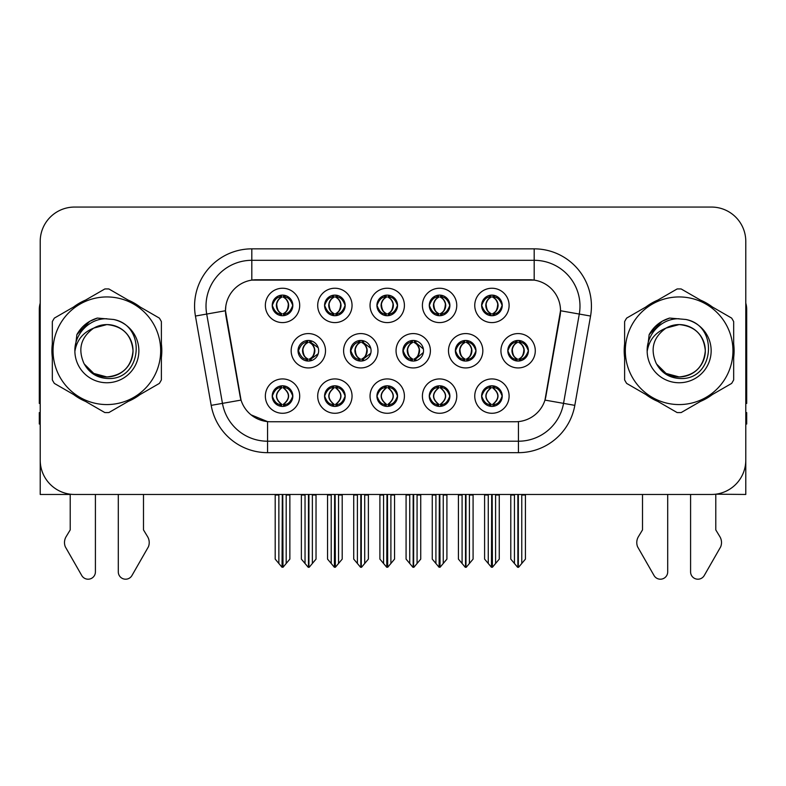 <?xml version="1.0" encoding="UTF-8"?>
<svg xmlns="http://www.w3.org/2000/svg" width="786" height="786" viewBox="0 0 786 786"><rect width="100%" height="100%" fill="white"/><g stroke="black" fill="none" stroke-linecap="round" stroke-linejoin="round"><path stroke-width="1.18" d="M481.622 396.105A10.306 10.306 0 0 0 491.928 406.411A10.306 10.306 0 0 0 502.234 396.105A10.306 10.306 0 0 0 491.928 385.798A10.306 10.306 0 0 0 481.622 396.105L481.72 396.105C483.675 401.646 486.347 404.426 489.757 404.426L490.975 404.426C484.156 398.875 484.156 393.324 490.975 387.773L491.309 387.773C484.314 393.324 484.314 398.875 491.309 404.426L491.309 404.426C484.078 398.875 484.078 393.324 491.319 387.773L489.757 387.773C486.416 387.704 483.734 390.485 481.72 396.105M474.754 396.105A17.174 17.174 0 0 0 491.928 413.279A17.174 17.174 0 0 0 509.102 396.105A17.174 17.174 0 0 0 491.928 378.931A17.174 17.174 0 0 0 474.754 396.105M402.913 350.762A10.306 10.306 0 0 0 413.22 361.059A10.306 10.306 0 0 0 423.526 350.762A10.306 10.306 0 0 0 413.22 340.456A10.306 10.306 0 0 0 402.913 350.762L403.198 350.762C405.232 345.152 407.905 342.382 411.225 342.441L410.498 340.819M396.046 350.762A17.174 17.174 0 0 0 413.22 367.936A17.174 17.174 0 0 0 430.394 350.762A17.174 17.174 0 0 0 413.22 333.578A17.174 17.174 0 0 0 396.046 350.762M429.274 305.42A10.306 10.306 0 0 0 439.58 315.717A10.306 10.306 0 0 0 449.887 305.42A10.306 10.306 0 0 0 439.58 295.114A10.306 10.306 0 0 0 429.274 305.42L429.372 305.42C431.406 299.81 434.078 297.029 437.399 297.088L436.702 295.516M422.406 305.42A17.174 17.174 0 0 0 439.58 322.594A17.174 17.174 0 0 0 456.754 305.42A17.174 17.174 0 0 0 439.58 288.236A17.174 17.174 0 0 0 422.406 305.42M350.477 350.762A10.306 10.306 0 0 0 360.774 361.059A10.306 10.306 0 0 0 371.08 350.762A10.306 10.306 0 0 0 360.774 340.456A10.306 10.306 0 0 0 350.477 350.762L350.841 350.762C352.875 345.152 355.557 342.382 358.868 342.441L358.141 340.8M343.6 350.762A17.174 17.174 0 0 0 360.774 367.936A17.174 17.174 0 0 0 377.958 350.762A17.174 17.174 0 0 0 360.774 333.578A17.174 17.174 0 0 0 343.6 350.762M376.926 396.105A10.306 10.306 0 0 0 387.233 406.411A10.306 10.306 0 0 0 397.539 396.105A10.306 10.306 0 0 0 387.233 385.798A10.306 10.306 0 0 0 376.926 396.105L377.015 396.105C378.97 401.646 381.652 404.426 385.052 404.426L386.27 404.426C379.451 398.875 379.451 393.324 386.27 387.773L386.614 387.773C379.618 393.324 379.618 398.875 386.614 404.426L386.614 404.426C379.373 398.875 379.373 393.324 386.624 387.773L385.052 387.773C381.711 387.704 379.029 390.485 377.015 396.105M370.049 396.105A17.174 17.174 0 0 0 387.233 413.279A17.174 17.174 0 0 0 404.407 396.105A17.174 17.174 0 0 0 387.233 378.931A17.174 17.174 0 0 0 370.049 396.105M481.622 305.42A10.306 10.306 0 0 0 491.928 315.717A10.306 10.306 0 0 0 502.234 305.42A10.306 10.306 0 0 0 491.928 295.114A10.306 10.306 0 0 0 481.622 305.42L481.72 305.42C483.754 299.81 486.436 297.029 489.747 297.088L489.049 295.516M474.754 305.42A17.174 17.174 0 0 0 491.928 322.594A17.174 17.174 0 0 0 509.102 305.42A17.174 17.174 0 0 0 491.928 288.236A17.174 17.174 0 0 0 474.754 305.42M272.221 396.105A10.306 10.306 0 0 0 282.528 406.411A10.306 10.306 0 0 0 292.834 396.105A10.306 10.306 0 0 0 282.528 385.798A10.306 10.306 0 0 0 272.221 396.105L272.32 396.105C274.265 401.646 276.947 404.426 280.347 404.426L281.565 404.426C274.756 398.875 274.756 393.324 281.565 387.773L281.909 387.773C274.913 393.324 274.913 398.875 281.909 404.426L281.909 404.426C274.668 398.875 274.668 393.324 281.919 387.773L280.347 387.773C277.006 387.704 274.334 390.485 272.32 396.105M265.354 396.105A17.174 17.174 0 0 0 282.528 413.279A17.174 17.174 0 0 0 299.702 396.105A17.174 17.174 0 0 0 282.528 378.931A17.174 17.174 0 0 0 265.354 396.105M324.569 305.42A10.306 10.306 0 0 0 334.875 315.717A10.306 10.306 0 0 0 345.182 305.42A10.306 10.306 0 0 0 334.875 295.114A10.306 10.306 0 0 0 324.569 305.42L324.667 305.42C326.701 299.81 329.383 297.029 332.694 297.088L331.997 295.516M317.701 305.42A17.174 17.174 0 0 0 334.875 322.594A17.174 17.174 0 0 0 352.049 305.42A17.174 17.174 0 0 0 334.875 288.236A17.174 17.174 0 0 0 317.701 305.42M455.359 350.762A10.306 10.306 0 0 0 465.666 361.059A10.306 10.306 0 0 0 475.972 350.762A10.306 10.306 0 0 0 465.666 340.456A10.306 10.306 0 0 0 455.359 350.762L455.546 350.762C457.58 345.152 460.252 342.382 463.573 342.441L462.866 340.839M448.492 350.762A17.174 17.174 0 0 0 465.666 367.936A17.174 17.174 0 0 0 482.84 350.762A17.174 17.174 0 0 0 465.666 333.578A17.174 17.174 0 0 0 448.492 350.762M324.569 396.105A10.306 10.306 0 0 0 334.875 406.411A10.306 10.306 0 0 0 345.182 396.105A10.306 10.306 0 0 0 334.875 385.798A10.306 10.306 0 0 0 324.569 396.105L324.667 396.105C326.622 401.646 329.295 404.426 332.704 404.426L333.922 404.426C327.104 398.875 327.104 393.324 333.922 387.773L334.256 387.773C327.261 393.324 327.261 398.875 334.256 404.426L334.256 404.426C327.025 398.875 327.025 393.324 334.266 387.773L332.704 387.773C329.363 387.704 326.681 390.485 324.667 396.105M317.701 396.105A17.174 17.174 0 0 0 334.875 413.279A17.174 17.174 0 0 0 352.049 396.105A17.174 17.174 0 0 0 334.875 378.931A17.174 17.174 0 0 0 317.701 396.105M429.274 396.105A10.306 10.306 0 0 0 439.58 406.411A10.306 10.306 0 0 0 449.887 396.105A10.306 10.306 0 0 0 439.58 385.798A10.306 10.306 0 0 0 429.274 396.105L429.372 396.105C431.317 401.646 434 404.426 437.399 404.426L438.617 404.426C431.809 398.875 431.809 393.324 438.617 387.773L438.961 387.773C431.966 393.324 431.966 398.875 438.961 404.426L438.961 404.426C431.72 398.875 431.72 393.324 438.971 387.773L437.399 387.773C434.059 387.704 431.386 390.485 429.372 396.105M422.406 396.105A17.174 17.174 0 0 0 439.58 413.279A17.174 17.174 0 0 0 456.754 396.105A17.174 17.174 0 0 0 439.58 378.931A17.174 17.174 0 0 0 422.406 396.105M298.032 350.762A10.306 10.306 0 0 0 308.338 361.059A10.306 10.306 0 0 0 318.644 350.762A10.306 10.306 0 0 0 308.338 340.456A10.306 10.306 0 0 0 298.032 350.762L298.493 350.762C300.527 345.152 303.2 342.382 306.52 342.441L305.783 340.77M291.164 350.762A17.174 17.174 0 0 0 308.338 367.936A17.174 17.174 0 0 0 325.512 350.762A17.174 17.174 0 0 0 308.338 333.578A17.174 17.174 0 0 0 291.164 350.762M507.805 350.762A10.306 10.306 0 0 0 518.102 361.059A10.306 10.306 0 0 0 528.408 350.762A10.306 10.306 0 0 0 518.102 340.456A10.306 10.306 0 0 0 507.805 350.762L507.894 350.762C509.927 345.152 512.61 342.382 515.921 342.441L515.223 340.869M500.928 350.762A17.174 17.174 0 0 0 518.102 367.936A17.174 17.174 0 0 0 535.286 350.762A17.174 17.174 0 0 0 518.102 333.578A17.174 17.174 0 0 0 500.928 350.762M376.926 305.42A10.306 10.306 0 0 0 387.233 315.717A10.306 10.306 0 0 0 397.539 305.42A10.306 10.306 0 0 0 387.233 295.114A10.306 10.306 0 0 0 376.926 305.42L377.025 305.42C379.058 299.81 381.731 297.029 385.052 297.088L384.344 295.516M370.049 305.42A17.174 17.174 0 0 0 387.233 322.594A17.174 17.174 0 0 0 404.407 305.42A17.174 17.174 0 0 0 387.233 288.236A17.174 17.174 0 0 0 370.049 305.42M272.221 305.42A10.306 10.306 0 0 0 282.528 315.717A10.306 10.306 0 0 0 292.834 305.42A10.306 10.306 0 0 0 282.528 295.114A10.306 10.306 0 0 0 272.221 305.42L272.32 305.42C274.353 299.81 277.026 297.029 280.347 297.088L279.649 295.516M265.354 305.42A17.174 17.174 0 0 0 282.528 322.594A17.174 17.174 0 0 0 299.702 305.42A17.174 17.174 0 0 0 282.528 288.236A17.174 17.174 0 0 0 265.354 305.42M225.484 310.686A30.919 30.919 0 0 0 225.955 316.051L240.084 396.203A30.919 30.919 0 0 0 270.531 421.748L515.469 421.748A30.919 30.919 0 0 0 545.916 396.203L560.045 316.051A30.919 30.919 0 0 0 529.607 279.767L256.393 279.767A30.919 30.919 0 0 0 225.484 310.686L225.828 306.098M715.781 494.188L745.786 494.463L745.786 241.41A34.348 34.348 0 0 0 711.428 207.062L74.572 207.062A34.348 34.348 0 0 0 40.214 241.41L40.214 494.463L70.219 494.463L70.219 529.902L66.152 536.622A11.446 11.446 0 0 0 65.317 546.82L81.764 575.539A7.31 7.31 0 0 0 95.411 571.884L95.411 494.463L118.303 494.463L118.303 571.884A7.31 7.31 0 0 0 131.95 575.539L148.397 546.82A11.446 11.446 0 0 0 147.562 536.622L143.494 529.902L143.494 494.463M642.506 494.463L642.506 529.902L638.438 536.622A11.446 11.446 0 0 0 637.603 546.82L654.05 575.539A7.31 7.31 0 0 0 667.697 571.884L667.697 494.463L690.589 494.463L690.589 571.884A7.31 7.31 0 0 0 704.236 575.539L720.683 546.82A11.446 11.446 0 0 0 719.848 536.622L715.781 529.902L715.781 494.463M52.328 343.904A54.961 54.961 0 0 0 52.328 357.61M73.648 394.552A54.961 54.961 0 0 0 85.527 401.41M128.187 401.41A54.961 54.961 0 0 0 140.065 394.552M161.385 357.61A54.961 54.961 0 0 0 161.385 343.904M624.615 343.904A54.961 54.961 0 0 0 624.615 357.61M645.935 394.552A54.961 54.961 0 0 0 657.813 401.41M700.473 401.41A54.961 54.961 0 0 0 712.352 394.552M733.672 357.61A54.961 54.961 0 0 0 733.672 343.904M251.815 248.848L251.815 280.111L534.185 280.111L534.185 260.304A45.804 45.804 0 0 1 579.292 314.056L563.542 403.365A45.804 45.804 0 0 1 518.436 441.211L267.564 441.211A45.804 45.804 0 0 1 222.458 403.365L206.708 314.056A45.804 45.804 0 0 1 251.815 260.304L534.185 260.304L534.185 248.848A57.25 57.25 0 0 1 590.561 316.041L574.812 405.36A57.25 57.25 0 0 1 518.436 452.667L267.564 452.667A57.25 57.25 0 0 1 211.188 405.36L195.439 316.041A57.25 57.25 0 0 1 251.815 248.848L534.185 248.848M515.469 421.748L270.531 421.748M267.564 452.667L267.564 421.61L251.068 414.851M579.292 314.056L560.516 310.745L544.963 400.094L563.542 403.365L579.292 314.056L590.561 316.041M211.188 405.36L241.037 400.094L225.484 310.745L206.708 314.056A45.804 45.804 0 0 1 206.02 306.098M545.916 396.203L545.73 397.176M240.27 397.176L240.084 396.203M140.065 306.962A54.961 54.961 0 0 0 128.187 300.105M85.527 300.105A54.961 54.961 0 0 0 73.648 306.962M712.352 306.962A54.961 54.961 0 0 0 700.473 300.105M657.813 300.105A54.961 54.961 0 0 0 645.935 306.962M711.428 207.062L74.572 207.062M40.214 241.41L40.214 460.105A34.348 34.348 0 0 0 74.572 494.463L711.428 494.463A34.348 34.348 0 0 0 745.786 460.105L745.786 241.41M488.263 563.474L488.263 495.033L487.841 494.463L488.263 495.033L484.598 495.033L484.598 494.463L484.598 559.111L491.456 567.286L491.702 494.463M499.257 494.463L499.257 559.111L492.4 567.286L492.164 494.463M499.257 559.111L499.257 495.033L495.593 495.033L495.593 563.474M496.015 494.463L495.593 495.033M493.706 385.946L492.891 387.773C499.709 393.324 499.709 398.875 492.891 404.426L492.547 404.426C499.542 398.875 499.542 393.324 492.547 387.773L492.547 387.773C499.788 393.324 499.788 398.875 492.537 404.426L494.109 404.426C497.45 404.505 500.132 401.725 502.136 396.085C500.181 390.544 497.499 387.773 494.109 387.773L494.807 386.211M492.891 387.773L494.109 387.773M528.408 350.762L528.32 350.762C526.335 345.221 523.653 342.441 520.283 342.441L519.065 342.441C522.336 344.189 524.075 346.96 524.262 350.762C524.075 354.555 522.336 357.335 519.065 359.084L520.283 359.084L520.99 360.656M516.333 340.603L517.149 342.441L515.921 342.441M518.731 359.084C522.081 357.335 523.859 354.555 524.056 350.762C523.859 346.96 522.081 344.189 518.731 342.441L518.731 342.441C521.157 343.423 522.896 345.683 523.908 349.21C523.623 354.771 521.894 358.062 518.721 359.084L519.575 360.961M528.32 350.762C526.256 356.412 523.574 359.182 520.283 359.084M517.149 342.441L517.149 342.441C513.877 344.189 512.138 346.96 511.951 350.762C512.138 354.555 513.877 357.335 517.149 359.084L515.921 359.084C512.708 359.29 510.035 356.51 507.894 350.762M517.149 359.084L517.483 359.084C514.123 357.335 512.354 354.555 512.148 350.762C512.354 346.96 514.123 344.189 517.483 342.441C515.046 343.423 513.317 345.683 512.305 349.21C512.59 354.771 514.319 358.062 517.493 359.084L516.333 360.912M525.431 495.033L525.431 559.111L521.766 563.474L521.766 495.033L525.431 495.033L525.431 494.463M510.782 494.463L510.782 559.111L517.64 567.286L518.573 567.286L521.766 563.474M521.766 495.033L522.189 494.463M518.338 494.463L518.338 567.286M514.015 494.463L514.447 495.033L510.782 495.033M514.447 495.033L514.447 563.474M517.876 567.286L517.876 494.463M492.557 313.742C495.907 311.993 497.685 309.212 497.882 305.42C497.685 301.618 495.907 298.837 492.557 297.088L492.891 297.088C496.163 298.837 497.892 301.618 498.088 305.42C497.892 309.212 496.163 311.993 492.891 313.742L494.109 313.742L494.816 315.314M492.557 297.088L494.109 297.088L494.816 295.516M490.159 315.569L490.965 313.742C487.693 311.993 485.964 309.212 485.777 305.42C485.964 301.618 487.693 298.837 490.965 297.088L491.309 297.088C487.949 298.837 486.17 301.618 485.974 305.42C486.17 309.212 487.949 311.993 491.309 313.742L491.309 313.742C488.145 312.72 486.406 309.429 486.121 303.868C487.143 300.34 488.872 298.081 491.319 297.098L489.747 297.088M502.234 305.42L502.136 305.42C500.073 311.069 497.4 313.84 494.109 313.742M502.136 305.42C500.151 299.879 497.479 297.098 494.109 297.088M490.965 313.742L489.747 313.742C486.534 313.948 483.852 311.168 481.72 305.42M40.214 303.121A22.902 22.902 0 0 0 39.3 309.537L39.3 403.434A22.902 22.902 0 0 1 40.214 403.375M40.214 424.037L39.3 424.037L39.3 412.591L40.214 412.591M435.916 563.474L435.916 495.033L435.493 494.463L435.916 495.033L432.251 495.033L432.251 494.463L432.251 559.111L439.109 567.286L439.354 494.463M446.91 494.463L446.91 559.111L440.052 567.286L439.806 494.463M446.91 559.111L446.91 495.033L443.245 495.033L443.245 563.474M443.668 494.463L443.245 495.033M441.349 385.946L440.533 387.773C447.352 393.324 447.352 398.875 440.533 404.426L440.199 404.426C447.195 398.875 447.195 393.324 440.199 387.773L440.199 387.773C447.44 393.324 447.44 398.875 440.189 404.426L441.761 404.426C445.102 404.505 447.774 401.725 449.789 396.085C447.824 390.544 445.151 387.773 441.761 387.773L442.459 386.211M440.533 387.773L441.761 387.773M383.568 563.474L383.568 495.033L383.146 494.463L383.568 495.033L379.903 495.033L379.903 494.463L379.903 559.111L386.761 567.286L386.997 494.463M394.552 494.463L394.552 559.111L387.695 567.286L387.459 494.463M394.552 559.111L394.552 495.033L390.897 495.033L390.897 563.474M391.32 494.463L390.897 495.033M389.001 385.946L388.186 387.773C395.004 393.324 395.004 398.875 388.186 404.426L387.852 404.426C394.847 398.875 394.847 393.324 387.852 387.773L387.852 387.773C395.083 393.324 395.083 398.875 387.842 404.426L389.404 404.426C392.745 404.505 395.427 401.725 397.441 396.085C395.476 390.544 392.794 387.773 389.404 387.773L390.111 386.211M388.186 387.773L389.404 387.773M331.211 563.474L331.211 495.033L330.788 494.463L331.211 495.033L327.546 495.033L327.546 494.463L327.546 559.111L334.414 567.286L334.649 494.463M342.205 494.463L342.205 559.111L335.347 567.286L335.111 494.463M342.205 559.111L342.205 495.033L338.54 495.033L338.54 563.474M338.963 494.463L338.54 495.033M336.654 385.946L335.838 387.773C342.657 393.324 342.657 398.875 335.838 404.426L335.494 404.426C342.49 398.875 342.49 393.324 335.494 387.773L335.494 387.773C342.735 393.324 342.735 398.875 335.484 404.426L337.056 404.426C340.397 404.505 343.079 401.725 345.093 396.085C343.128 390.544 340.446 387.773 337.056 387.773L337.754 386.211M335.838 387.773L337.056 387.773M278.863 563.474L278.863 495.033L278.44 494.463L278.863 495.033L275.198 495.033L275.198 494.463L275.198 559.111L282.056 567.286L282.302 494.463M289.857 494.463L289.857 559.111L282.999 567.286L282.754 494.463M289.857 559.111L289.857 495.033L286.192 495.033L286.192 563.474M286.615 494.463L286.192 495.033M284.296 385.946L283.481 387.773C290.299 393.324 290.299 398.875 283.481 404.426L283.147 404.426C290.142 398.875 290.142 393.324 283.147 387.773L283.147 387.773C290.388 393.324 290.388 398.875 283.137 404.426L284.709 404.426C288.049 404.505 290.722 401.725 292.736 396.085C290.771 390.544 288.098 387.773 284.709 387.773L285.406 386.211M283.481 387.773L284.709 387.773M467.935 359.084C471.227 359.182 473.899 356.412 475.962 350.762C473.978 345.221 471.305 342.441 467.935 342.441L466.717 342.441C469.989 344.189 471.718 346.96 471.914 350.762C471.718 354.555 469.989 357.335 466.717 359.084L467.935 359.084L468.623 360.627M463.976 340.593L464.791 342.441L463.573 342.441M466.383 359.084C469.733 357.335 471.512 354.555 471.708 350.762C471.512 346.96 469.733 344.189 466.383 342.441L466.383 342.441C468.81 343.423 470.539 345.683 471.561 349.21C471.276 354.771 469.547 358.062 466.373 359.084L467.218 360.941M464.791 342.441L464.791 342.441C461.52 344.189 459.79 346.96 459.594 350.762C459.79 354.555 461.52 357.335 464.791 359.084L463.573 359.084C460.36 359.29 457.678 356.51 455.546 350.762M463.976 360.921L465.135 359.084C461.775 357.335 459.997 354.555 459.8 350.762C459.997 346.96 461.775 344.189 465.135 342.441M473.084 495.033L473.084 559.111L469.419 563.474L469.419 495.033L473.084 495.033L473.084 494.463M458.425 494.463L458.425 559.111L465.283 567.286L466.226 567.286L469.419 563.474M469.419 495.033L469.841 494.463M465.98 494.463L465.98 567.286M461.667 494.463L462.089 495.033L458.425 495.033M462.089 495.033L462.089 563.474M465.528 567.286L465.528 494.463M423.379 349.023L415.588 342.441L414.369 342.441C417.641 344.189 419.37 346.96 419.567 350.762C419.37 354.555 417.641 357.335 414.369 359.084L415.588 359.084L416.266 360.607M411.618 340.584L412.444 342.441L411.225 342.441M414.026 359.084C417.386 357.335 419.164 354.555 419.36 350.762C419.164 346.96 417.386 344.189 414.026 342.441L414.026 342.441C416.462 343.423 418.191 345.683 419.213 349.21C418.928 354.771 417.189 358.062 414.016 359.084L414.861 360.931M423.389 352.462L415.588 359.084M412.444 342.441L412.444 342.441C409.172 344.189 407.443 346.96 407.246 350.762C407.443 354.555 409.172 357.335 412.444 359.084L411.225 359.084C408.003 359.29 405.33 356.51 403.198 350.762M412.444 359.084L412.778 359.084C409.427 357.335 407.649 354.555 407.453 350.762C407.649 346.96 409.427 344.189 412.778 342.441C410.351 343.423 408.622 345.683 407.6 349.21C407.885 354.771 409.614 358.062 412.788 359.084L411.618 360.941M420.736 495.033L420.736 559.111L417.071 563.474L417.071 495.033L420.736 495.033L420.736 494.463M406.077 494.463L406.077 559.111L412.935 567.286L413.878 567.286L417.071 563.474M417.071 495.033L417.494 494.463M413.632 494.463L413.632 567.286M409.319 494.463L409.742 495.033L406.077 495.033M409.742 495.033L409.742 563.474M413.171 567.286L413.171 494.463M370.786 348.277L363.24 342.441L362.012 342.441C365.284 344.189 367.023 346.96 367.209 350.762C367.023 354.555 365.284 357.335 362.012 359.084L363.24 359.084L363.898 360.577M359.261 340.564L360.096 342.441L358.868 342.441M361.678 359.084C365.028 357.335 366.807 354.555 367.003 350.762C366.807 346.96 365.028 344.189 361.678 342.441L361.678 342.441C364.115 343.423 365.844 345.683 366.856 349.21C366.571 354.771 364.842 358.062 361.668 359.084L362.503 360.921M370.786 353.219L363.24 359.084M360.096 342.441L360.096 342.441C356.824 344.189 355.085 346.96 354.899 350.762C355.085 354.555 356.824 357.335 360.096 359.084L358.868 359.084C355.655 359.29 352.983 356.51 350.841 350.762M360.096 359.084L360.43 359.084C357.07 357.335 355.301 354.555 355.095 350.762C355.301 346.96 357.07 344.189 360.43 342.441C357.994 343.423 356.264 345.683 355.252 349.21C355.537 354.771 357.266 358.062 360.44 359.084L359.261 360.951M368.379 495.033L368.379 559.111L364.714 563.474L364.714 495.033L368.379 495.033L368.379 494.463M353.729 494.463L353.729 559.111L360.587 567.286L361.521 567.286L364.714 563.474M364.714 495.033L365.146 494.463M361.285 494.463L361.285 567.286M356.962 494.463L357.394 495.033L353.729 495.033M357.394 495.033L357.394 563.474M360.823 567.286L360.823 494.463M318.183 347.717L310.883 342.441L309.664 342.441C312.936 344.189 314.665 346.96 314.862 350.762C314.665 354.555 312.936 357.335 309.664 359.084L310.883 359.084L311.541 360.558M306.904 340.554L307.739 342.441L306.52 342.441M309.33 359.084C312.681 357.335 314.459 354.555 314.655 350.762C314.459 346.96 312.681 344.189 309.33 342.441L309.33 342.441C311.757 343.423 313.486 345.683 314.508 349.21C314.223 354.771 312.494 358.062 309.32 359.084L310.146 360.902M318.183 353.788L310.883 359.084M307.739 342.441L307.739 342.441C304.467 344.189 302.738 346.96 302.541 350.762C302.738 354.555 304.467 357.335 307.739 359.084L306.52 359.084C303.308 359.29 300.625 356.51 298.493 350.762M306.904 360.961L308.083 359.084C304.722 357.335 302.944 354.555 302.748 350.762C302.944 346.96 304.722 344.189 308.083 342.441M316.031 495.033L316.031 559.111L312.366 563.474L312.366 495.033L316.031 495.033L316.031 494.463M301.372 494.463L301.372 559.111L308.23 567.286L309.173 567.286L312.366 563.474M312.366 495.033L312.789 494.463M308.927 494.463L308.927 567.286M304.614 494.463L305.037 495.033L301.372 495.033M305.037 495.033L305.037 563.474M308.476 567.286L308.476 494.463M441.054 295.212L440.189 297.088C442.636 298.081 444.365 300.34 445.387 303.868C445.102 309.429 443.373 312.72 440.189 313.742C443.559 311.993 445.338 309.212 445.534 305.42C445.338 301.618 443.559 298.837 440.199 297.088L440.543 297.088C443.815 298.837 445.544 301.618 445.741 305.42C445.544 309.212 443.815 311.993 440.543 313.742L441.761 313.742L442.459 315.314M440.199 297.088L441.761 297.088L442.459 295.516M437.802 315.569L438.617 313.742C435.346 311.993 433.617 309.212 433.42 305.42C433.617 301.618 435.346 298.837 438.617 297.088L438.961 297.088C435.601 298.837 433.823 301.618 433.626 305.42C433.823 309.212 435.601 311.993 438.961 313.742L438.961 313.742C435.788 312.72 434.059 309.429 433.774 303.868C434.796 300.34 436.525 298.081 438.961 297.098L437.399 297.088M449.887 305.42L449.789 305.42C447.725 311.069 445.053 313.84 441.761 313.742M449.789 305.42C447.804 299.879 445.131 297.098 441.761 297.088M438.617 313.742L437.399 313.742C434.177 313.948 431.504 311.168 429.372 305.42M388.697 295.212L387.842 297.088C390.288 298.081 392.018 300.34 393.039 303.868C392.745 309.429 391.015 312.72 387.842 313.742C391.212 311.993 392.98 309.212 393.187 305.42C392.98 301.618 391.212 298.837 387.852 297.088L388.186 297.088C391.457 298.837 393.197 301.618 393.383 305.42C393.197 309.212 391.457 311.993 388.186 313.742L389.414 313.742L390.111 315.314M387.852 297.088L389.414 297.088L390.111 295.516M385.454 315.569L386.27 313.742C382.998 311.993 381.269 309.212 381.072 305.42C381.269 301.618 382.998 298.837 386.27 297.088L386.604 297.088C383.254 298.837 381.475 301.618 381.279 305.42C381.475 309.212 383.254 311.993 386.604 313.742L386.604 313.742C383.44 312.72 381.711 309.429 381.426 303.868C382.438 300.34 384.177 298.081 386.614 297.098L385.052 297.088M397.539 305.42L397.441 305.42C395.378 311.069 392.695 313.84 389.414 313.742M397.441 305.42C395.456 299.879 392.774 297.098 389.414 297.088M386.27 313.742L385.052 313.742C381.829 313.948 379.157 311.168 377.025 305.42M335.504 313.742C338.854 311.993 340.633 309.212 340.829 305.42C340.633 301.618 338.854 298.837 335.504 297.088L335.838 297.088C339.11 298.837 340.839 301.618 341.036 305.42C340.839 309.212 339.11 311.993 335.838 313.742L337.056 313.742L337.764 315.314M335.504 297.088L337.056 297.088L337.764 295.516M333.107 315.569L333.912 313.742C330.651 311.993 328.912 309.212 328.725 305.42C328.912 301.618 330.651 298.837 333.912 297.088L334.256 297.088C330.896 298.837 329.118 301.618 328.921 305.42C329.118 309.212 330.896 311.993 334.256 313.742L334.256 313.742C331.093 312.72 329.354 309.429 329.069 303.868C330.091 300.34 331.82 298.081 334.266 297.098L332.694 297.088M345.182 305.42L345.093 305.42C343.02 311.069 340.348 313.84 337.056 313.742M345.093 305.42C343.099 299.879 340.426 297.098 337.056 297.088M333.912 313.742L332.694 313.742C329.481 313.948 326.799 311.168 324.667 305.42M284.001 295.212L283.137 297.088C285.583 298.081 287.312 300.34 288.334 303.868C288.049 309.429 286.32 312.72 283.137 313.742C286.507 311.993 288.285 309.212 288.482 305.42C288.285 301.618 286.507 298.837 283.147 297.088L283.491 297.088C286.762 298.837 288.491 301.618 288.688 305.42C288.491 309.212 286.762 311.993 283.491 313.742L284.709 313.742L285.406 315.314M283.147 297.088L284.709 297.088L285.406 295.516M280.749 315.569L281.565 313.742C278.293 311.993 276.564 309.212 276.367 305.42C276.564 301.618 278.293 298.837 281.565 297.088L281.909 297.088C278.549 298.837 276.77 301.618 276.574 305.42C276.77 309.212 278.549 311.993 281.909 313.742L281.909 313.742C278.735 312.72 277.006 309.429 276.721 303.868C277.743 300.34 279.472 298.081 281.919 297.098L280.347 297.088M292.834 305.42L292.736 305.42C290.673 311.069 288 313.84 284.709 313.742M292.736 305.42C290.751 299.879 288.079 297.098 284.709 297.088M281.565 313.742L280.347 313.742C277.124 313.948 274.452 311.168 272.32 305.42M133.011 349.819A26.174 26.174 0 0 0 93.76 328.096C80.929 337.223 77.667 349.004 83.955 363.437L84.308 364.056A26.174 26.174 0 0 0 106.857 376.936C122.754 375.384 131.478 366.659 133.031 350.762C131.478 334.856 122.754 326.131 106.857 324.579L93.76 328.096L106.857 324.579C122.754 326.131 131.478 334.856 133.031 350.762C131.478 366.659 122.754 375.384 106.857 376.936A26.174 26.174 0 0 0 133.031 350.762C131.478 334.856 122.754 326.131 106.857 324.579C122.754 326.131 131.478 334.856 133.031 350.762C131.478 366.659 122.754 375.384 106.857 376.936C122.754 375.384 131.478 366.659 133.031 350.762C131.478 334.856 122.754 326.131 106.857 324.579C122.754 326.131 131.478 334.856 133.031 350.762C131.478 366.659 122.754 375.384 106.857 376.936C122.754 375.384 131.478 366.659 133.031 350.762C131.478 334.856 122.754 326.131 106.857 324.579C122.754 326.131 131.478 334.856 133.031 350.762C131.478 366.659 122.754 375.384 106.857 376.936L93.77 373.429L84.308 364.056L93.77 373.429L106.857 376.936L93.77 373.429L84.308 364.056L93.77 373.429L106.857 376.936L93.77 373.429L84.308 364.056L93.77 373.429L106.857 376.936L93.77 373.429L84.308 364.056C89.319 372.888 96.835 377.693 106.857 378.459C141.863 381.397 147.326 325.601 113.567 319.48L97.336 318.065C88.297 320.855 81.479 326.367 76.881 334.61L74.876 351.45A31.99 31.99 0 0 0 106.857 382.753A31.99 31.99 0 0 0 113.567 319.48M106.857 404.574A53.821 53.821 0 0 0 160.678 350.762A53.821 53.821 0 0 0 106.857 296.941A53.821 53.821 0 0 0 53.045 350.762A53.821 53.821 0 0 0 106.857 404.574M106.857 412.591A61.829 61.829 0 0 0 108.881 412.562L159.362 383.411A61.829 61.829 0 0 0 161.385 379.903L161.385 321.612A61.829 61.829 0 0 0 159.362 318.104L108.881 288.963A61.829 61.829 0 0 0 104.833 288.963L54.352 318.104A61.829 61.829 0 0 0 52.328 321.612L52.328 379.903A61.829 61.829 0 0 0 54.352 383.411L104.833 412.562A61.829 61.829 0 0 0 106.857 412.591M74.867 350.762C74.542 333.785 89.643 318.202 106.857 318.762M74.876 351.45C76.723 340.171 83.021 332.39 93.76 328.096M76.881 334.61L89.83 321.278L97.15 318.124L89.83 321.278L76.92 334.551L89.83 321.278L97.15 318.124L89.83 321.278L76.881 334.61L89.83 321.278L97.336 318.065L89.83 321.278L85.576 324.186L89.83 321.278L97.336 318.065L89.83 321.278L85.576 324.186L89.83 321.278L97.336 318.065L89.83 321.278L85.576 324.186L89.83 321.278L97.336 318.065L89.83 321.278L85.576 324.186M97.15 318.124L89.83 321.278L76.92 334.551L89.83 321.278L97.15 318.124L89.83 321.278L76.92 334.551M745.786 303.121A22.902 22.902 0 0 1 746.7 309.537L746.7 403.434A22.902 22.902 0 0 0 745.786 403.375M745.786 412.591L746.7 412.591L746.7 424.037L745.786 424.037M705.297 349.819A26.174 26.174 0 0 0 666.047 328.096C653.215 337.223 649.953 349.004 656.241 363.437L656.595 364.056A26.174 26.174 0 0 0 679.143 376.936C695.04 375.384 703.765 366.659 705.317 350.762C703.765 334.856 695.04 326.131 679.143 324.579L666.047 328.096L679.143 324.579C695.04 326.131 703.765 334.856 705.317 350.762C703.765 366.659 695.04 375.384 679.143 376.936A26.174 26.174 0 0 0 705.317 350.762C703.765 334.856 695.04 326.131 679.143 324.579C695.04 326.131 703.765 334.856 705.317 350.762C703.765 366.659 695.04 375.384 679.143 376.936C695.04 375.384 703.765 366.659 705.317 350.762C703.765 334.856 695.04 326.131 679.143 324.579C695.04 326.131 703.765 334.856 705.317 350.762C703.765 366.659 695.04 375.384 679.143 376.936C695.04 375.384 703.765 366.659 705.317 350.762C703.765 334.856 695.04 326.131 679.143 324.579C695.04 326.131 703.765 334.856 705.317 350.762C703.765 366.659 695.04 375.384 679.143 376.936L666.056 373.429L656.595 364.056L666.056 373.429L679.143 376.936L666.056 373.429L656.595 364.056L666.056 373.429L679.143 376.936L666.056 373.429L656.595 364.056L666.056 373.429L679.143 376.936L666.056 373.429L656.595 364.056C661.606 372.888 669.122 377.693 679.143 378.459C714.15 381.397 719.612 325.601 685.854 319.48L669.623 318.065C660.584 320.855 653.765 326.367 649.167 334.61L647.163 351.45A31.99 31.99 0 0 0 679.143 382.753A31.99 31.99 0 0 0 685.854 319.48M679.143 404.574A53.821 53.821 0 0 0 732.955 350.762A53.821 53.821 0 0 0 679.143 296.941A53.821 53.821 0 0 0 625.322 350.762A53.821 53.821 0 0 0 679.143 404.574M679.143 412.591A61.829 61.829 0 0 0 681.167 412.562L731.648 383.411A61.829 61.829 0 0 0 733.672 379.903L733.672 321.612A61.829 61.829 0 0 0 731.648 318.104L681.167 288.963A61.829 61.829 0 0 0 677.119 288.963L626.639 318.104A61.829 61.829 0 0 0 624.615 321.612L624.615 379.903A61.829 61.829 0 0 0 626.639 383.411L677.119 412.562A61.829 61.829 0 0 0 679.143 412.591M647.153 350.762C646.829 333.785 661.93 318.202 679.143 318.762M647.163 351.45C649.01 340.171 655.308 332.39 666.047 328.096M669.436 318.124L662.117 321.278L649.207 334.551L662.117 321.278L669.436 318.124L662.117 321.278L649.207 334.551L662.117 321.278L669.436 318.124L662.117 321.278L649.207 334.551L662.117 321.278L669.436 318.124L662.117 321.278L649.167 334.61L662.117 321.278L669.623 318.065L662.117 321.278L657.862 324.186L662.117 321.278L669.623 318.065L662.117 321.278L657.862 324.186L662.117 321.278L669.623 318.065L662.117 321.278L657.862 324.186L662.117 321.278L669.623 318.065L662.117 321.278L657.862 324.186M518.436 421.61L518.436 452.667M195.439 316.041L206.708 314.056M563.542 403.365L574.812 405.36M490.159 385.946L490.975 387.773M493.706 406.254L492.891 404.426M490.159 406.254L490.975 404.426M489.757 387.773L489.049 386.211M494.109 404.426L494.807 405.998M489.757 404.426L489.049 405.998M520.283 342.441L520.99 340.869M519.88 340.603L519.065 342.441M519.88 360.912L519.065 359.084M515.921 359.084L515.223 360.656M493.706 315.569L492.891 313.742M493.706 295.261L492.891 297.088M490.159 295.261L490.965 297.088M489.747 313.742L489.049 315.314M437.812 385.946L438.617 387.773M441.349 406.254L440.533 404.426M437.812 406.254L438.617 404.426M437.399 387.773L436.702 386.211M441.761 404.426L442.459 405.998M437.399 404.426L436.702 405.998M385.454 385.946L386.27 387.773M389.001 406.254L388.186 404.426M385.454 406.254L386.27 404.426M385.052 387.773L384.354 386.211M389.404 404.426L390.111 405.998M385.052 404.426L384.354 405.998M333.107 385.946L333.922 387.773M336.654 406.254L335.838 404.426M333.107 406.254L333.922 404.426M332.704 387.773L331.997 386.211M337.056 404.426L337.754 405.998M332.704 404.426L331.997 405.998M280.759 385.946L281.565 387.773M284.296 406.254L283.481 404.426M280.759 406.254L281.565 404.426M280.347 387.773L279.649 386.211M284.709 404.426L285.406 405.998M280.347 404.426L279.649 405.998M467.935 342.441L468.623 340.888M467.523 340.623L466.717 342.441M467.523 360.892L466.717 359.084M463.573 359.084L462.866 360.676M415.588 342.441L416.266 340.908M415.165 340.643L414.369 342.441M415.165 360.882L414.369 359.084M411.225 359.084L410.498 360.695M363.24 342.441L363.898 340.937M362.808 340.652L362.012 342.441M362.808 360.862L362.012 359.084M358.868 359.084L358.141 360.725M310.883 342.441L311.541 340.967M310.45 340.672L309.664 342.441M310.45 360.843L309.664 359.084M306.52 359.084L305.783 360.745M441.359 315.569L440.543 313.742M441.359 295.261L440.543 297.088M437.802 295.261L438.617 297.088M437.399 313.742L436.702 315.314M389.001 315.569L388.186 313.742M389.001 295.261L388.186 297.088M385.454 295.261L386.27 297.088M385.052 313.742L384.344 315.314M336.654 315.569L335.838 313.742M336.654 295.261L335.838 297.088M333.107 295.261L333.912 297.088M332.694 313.742L331.997 315.314M284.306 315.569L283.491 313.742M284.306 295.261L283.491 297.088M280.749 295.261L281.565 297.088M280.347 313.742L279.649 315.314M493.402 385.906L492.537 387.773M490.464 385.906L491.319 387.773M493.402 406.303L492.537 404.426M490.464 406.303L491.319 404.426M519.575 340.554L518.721 342.441M516.638 340.554L517.493 342.441M516.638 360.961L517.493 359.084M493.402 295.212L492.547 297.088C494.984 298.081 496.713 300.34 497.735 303.868C497.45 309.429 495.72 312.72 492.547 313.742L493.402 315.618M490.454 295.212L491.319 297.088M490.454 315.618L491.319 313.742M441.044 385.906L440.189 387.773M438.107 385.906L438.971 387.773M441.044 406.303L440.189 404.426M438.107 406.303L438.971 404.426M388.697 385.906L387.842 387.773M385.759 385.906L386.624 387.773M388.697 406.303L387.842 404.426M385.759 406.303L386.624 404.426M336.349 385.906L335.484 387.773M333.411 385.906L334.266 387.773M336.349 406.303L335.484 404.426M333.411 406.303L334.266 404.426M283.992 385.906L283.137 387.773M281.054 385.906L281.919 387.773M283.992 406.303L283.137 404.426M281.054 406.303L281.919 404.426M467.218 340.574L466.373 342.441M464.28 340.544L465.145 342.441C462.699 343.423 460.969 345.683 459.948 349.21C460.232 354.771 461.962 358.062 465.145 359.084L464.28 360.971M414.861 340.584L414.016 342.441M411.923 340.535L412.788 342.441M411.923 360.98L412.788 359.084M362.503 340.603L361.668 342.441M359.566 340.525L360.44 342.441M359.566 360.99L360.44 359.084M310.146 340.613L309.32 342.441M307.208 340.515L308.092 342.441C305.646 343.423 303.917 345.683 302.895 349.21C303.18 354.771 304.909 358.062 308.092 359.084L307.208 361M440.189 313.742L441.054 315.618M438.107 295.212L438.961 297.088M438.107 315.618L438.961 313.742M387.842 313.742L388.697 315.618M385.759 295.212L386.614 297.088M385.759 315.618L386.614 313.742M336.349 295.212L335.494 297.088C337.931 298.081 339.66 300.34 340.682 303.868C340.397 309.429 338.668 312.72 335.494 313.742L336.349 315.618M333.402 295.212L334.266 297.088M333.402 315.618L334.266 313.742M283.137 313.742L284.001 315.618M281.054 295.212L281.919 297.088M281.054 315.618L281.919 313.742"/></g></svg>
